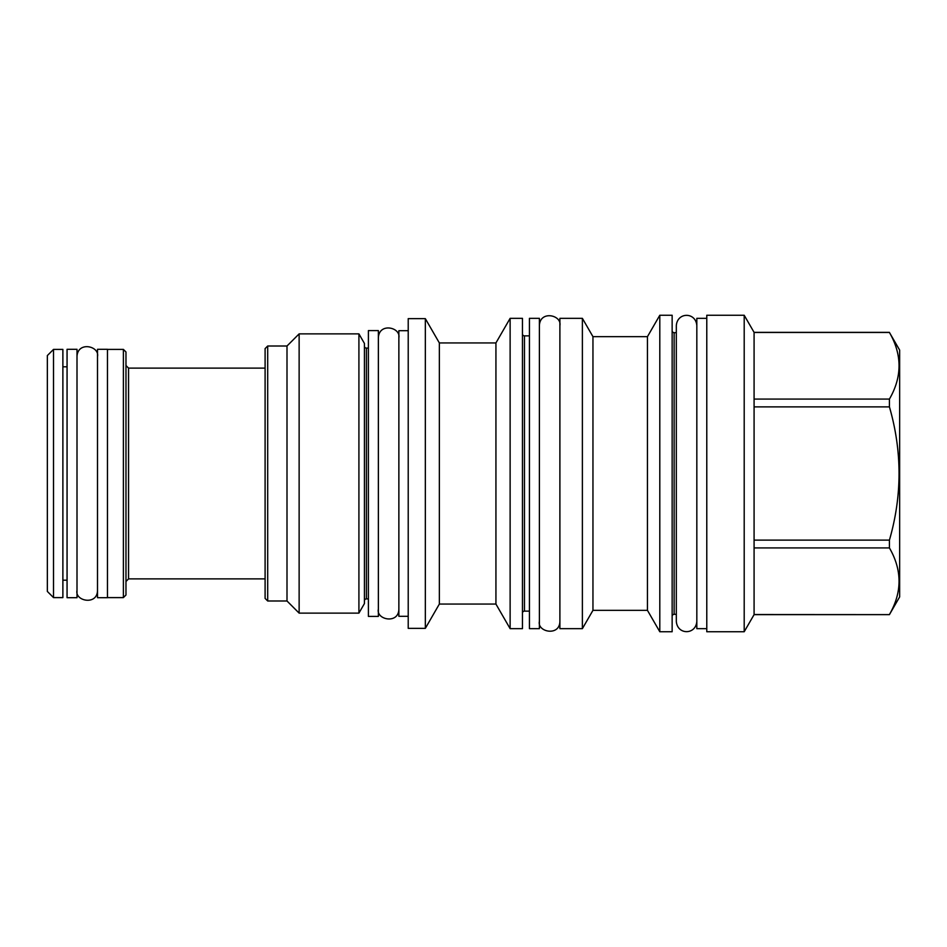 <?xml version="1.0" encoding="UTF-8"?>
<svg xmlns="http://www.w3.org/2000/svg" width="947" height="947" viewBox="0 0 947 947"><rect width="100%" height="100%" fill="white"/><g stroke="black" fill="none" stroke-linecap="round" stroke-linejoin="round"><path stroke-width="1.42" d="M408.216 330.692L398.865 330.692L398.865 616.308L408.216 616.308M408.216 318.642L408.216 628.358L425.333 628.358L425.333 318.642L408.216 318.642M510.125 318.346L510.125 628.654L522.46 628.654L522.46 318.346L510.125 318.346L495.932 342.932L439.349 342.932L439.349 604.068L425.333 628.358M439.349 342.932L425.333 318.642M495.932 342.932L495.932 604.068L439.349 604.068M510.125 628.654L495.932 604.068M522.46 333.877A1.989 1.989 0 0 0 524.46 335.865L524.46 611.135A1.989 1.989 0 0 0 522.46 613.123M529.432 611.135L524.46 611.135M529.432 335.865L524.46 335.865M529.432 628.654L529.432 318.346L539.388 318.346L539.388 628.654L529.432 628.654M559.89 628.654L559.89 318.346L582.381 318.346L582.381 628.654L559.89 628.654M659.799 315.256L659.799 631.744L672.145 631.744L672.145 315.256L659.799 315.256L647.452 336.659L592.952 336.659L592.952 610.342L582.381 628.654M592.952 336.659L582.381 318.346M647.452 336.659L647.452 610.342L592.952 610.342M659.799 631.744L647.452 610.342M672.145 330.692A1.989 1.989 0 0 0 674.134 332.681L674.134 614.319A1.989 1.989 0 0 0 672.145 616.308M676.324 614.319L674.134 614.319M676.324 332.681L674.134 332.681M706.782 628.654L696.826 628.654L696.826 473.5L696.826 621.398C695.832 635.07 677.318 635.07 676.324 621.398L676.324 325.602C677.318 311.93 695.832 311.93 696.826 325.602L696.826 473.5L696.826 318.346L706.782 318.346M706.782 315.256L706.782 631.744L744.2 631.744L744.2 315.256L706.782 315.256M744.2 315.256L754.084 332.373L754.084 614.627L744.2 631.744M754.084 614.544L889.422 614.627L899.65 596.906L899.65 350.094L889.422 332.456C902.242 354.663 902.242 376.87 889.422 399.078L889.422 406.879C902.242 451.293 902.242 495.707 889.422 540.121L889.422 547.922C902.242 570.13 902.242 592.337 889.422 614.544M754.084 332.456L889.422 332.456M754.084 399.078L889.422 399.078M754.084 406.879L889.422 406.879M754.084 540.121L889.422 540.121M754.084 547.922L889.422 547.922M378.362 330.586L378.362 616.414L368.407 616.414L368.407 330.586L378.362 330.586M368.407 348.105L366.418 348.105L366.418 598.895L368.407 598.895M364.429 600.883A1.989 1.989 0 0 1 366.418 598.895M364.429 346.117A1.989 1.989 0 0 0 366.418 348.105M358.913 613.123L358.913 333.877L364.429 343.43L364.429 603.57L358.913 613.123L299.134 613.123L287 600.99L267.693 600.99L267.693 346.01L287 346.01L287 600.99M358.913 333.877L299.134 333.877L299.134 613.123M299.134 333.877L287 346.01M267.693 346.01L265.101 348.603L265.101 598.397L267.693 600.99M123.382 349.396L123.382 597.604L125.975 595.012L125.975 351.988L123.382 349.396L107.461 349.396M107.461 349.301L107.461 597.699L97.505 597.699L97.505 349.301L107.461 349.301M77.003 349.301L77.003 597.699L67.059 597.699L67.059 349.301L77.003 349.301M62.881 597.604L62.881 349.396L53.517 349.396L53.517 597.604L62.881 597.604M53.517 349.396L47.35 355.563L47.35 591.437L53.517 597.604M265.101 368.111L128.555 368.111L128.555 578.889L265.101 578.889M754.084 614.627L889.422 614.627M754.084 332.373L889.422 332.373M128.555 578.889L125.975 581.482M123.382 597.604L107.461 597.604M62.881 366.809L67.059 366.809M62.881 580.191L67.059 580.191M128.555 368.111L125.975 365.518M378.362 609.146C375.971 619.788 398.651 624.475 398.865 609.146M398.865 337.854C401.055 327.342 379.013 322.24 378.362 337.854M539.388 621.386C536.996 632.028 559.677 636.715 559.89 621.386M559.89 325.614C562.08 315.102 540.039 310 539.388 325.614M77.003 590.443C74.624 601.085 97.304 605.76 97.505 590.443M97.505 356.557C99.707 346.057 77.654 340.956 77.003 356.557"/></g></svg>

